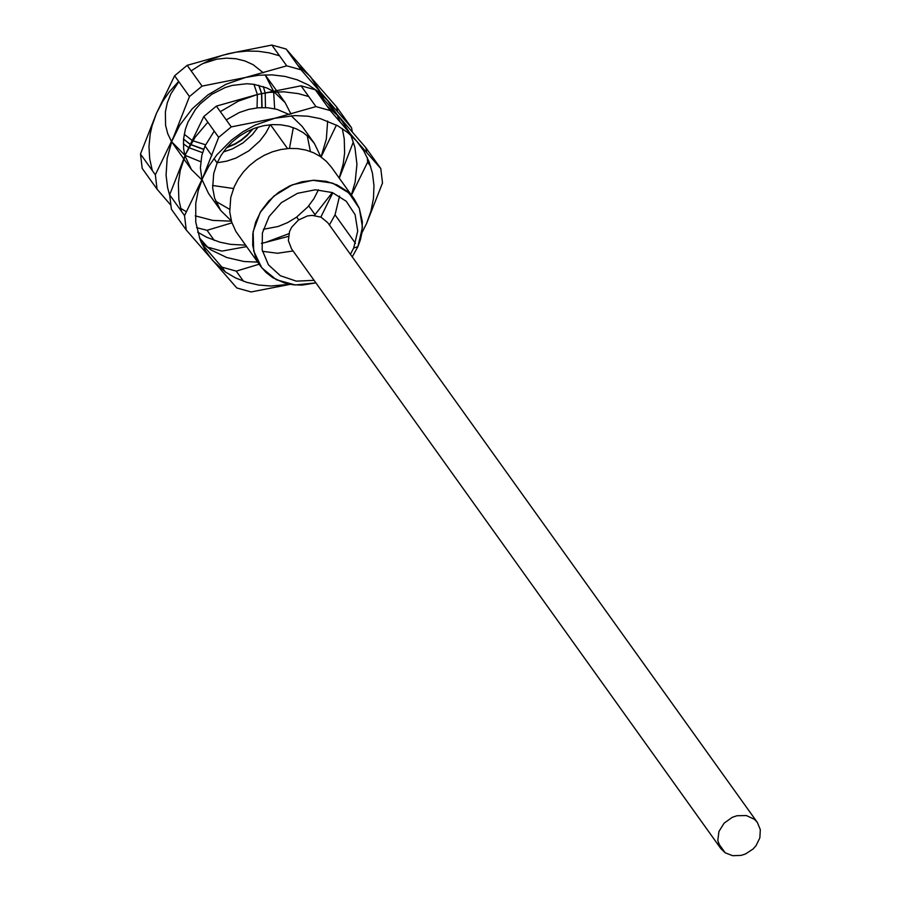 <?xml version="1.0" encoding="UTF-8"?>
<svg xmlns="http://www.w3.org/2000/svg" width="901" height="901" viewBox="0 0 901 901"><rect width="100%" height="100%" fill="white"/><g stroke="black" fill="none" stroke-linecap="round" stroke-linejoin="round"><path stroke-width="1.35" d="M308.75 96.553L298.411 93.636L283.894 91.823L268.915 92.42L257.63 94.447L301.058 85.82L315.373 89.807L339.542 117.265L326.917 105.901M207.827 122.198L195.089 137.279L185.64 154.161L203.795 116.556L216.375 106.115L257.63 94.447L238.269 101.182L220.34 111.656M370.75 166.55L367.608 162.169L367.338 157.63L367.608 162.169L351.469 195.179M351.367 195.033L355.163 181.923L356.942 164.32L354.893 147.246L350.894 135.251M350.196 133.708L339.542 117.265L365.874 147.753L366.752 152.663L365.874 147.753L380.785 168.543L356.627 141.097L363.722 150.827L369.05 161.673L372.496 173.397L373.971 185.73L373.465 198.4L370.964 211.116L366.538 223.606L361.932 232.785M289.987 284.299L270.964 286.022L258.576 285.02L246.705 282.317L235.611 277.959L225.498 272.046L212.625 260.524L205.529 250.805L200.191 239.959L195.754 222.13L195.765 203.232L198.265 190.505L202.691 178.004L184.536 215.621L169.647 194.807L171.393 209.223L169.647 194.807L185.64 154.161L180.223 170.593L178.353 183.117L178.86 199.549L181.473 211.341M259.139 264.218L236.242 271.133L221.928 267.147L201.869 243.912M201.205 242.425L211.284 250.084L226.782 257.517L244.025 261.504L257.652 262.123M171.393 209.223L186.27 230.037L184.536 215.621L186.27 230.037L236.805 287.971L251.131 291.947L290.212 284.333M366.538 223.606L382.52 182.971L380.785 168.543L382.52 182.971M356.627 141.097L330.284 110.598L315.958 106.6L274.704 118.279L294.728 115.598L307.86 116.195L320.474 118.684L337.796 125.813L347.921 132.695L356.627 141.097M218.673 137.346L202.691 178.004L208.942 166.021L216.893 154.803L231.591 139.993L242.91 131.771L255.174 125.081L274.704 118.279L231.264 126.906L218.673 137.346L231.264 126.906L216.375 106.115L203.795 116.556L218.673 137.346M315.373 89.807L301.058 85.82L315.958 106.6L330.284 110.598L315.373 89.807M225.351 271.956L221.928 267.147L236.242 271.133L243.473 281.247M251.131 291.947L236.805 287.971M214.213 131.118L205 145.962L201.779 155.591L200.394 167.811L201.993 179.603M202.004 179.626L208.559 193.512L220.711 210.485L214.629 198.254L212.67 187.96L213.695 173.6L217.141 162.935L221.162 155.276L226.309 148.147L232.447 141.716L239.429 136.13L247.088 131.523L255.242 128.021L263.689 125.701L272.237 124.608L280.673 124.788L288.782 126.219L296.384 128.877L303.288 132.695L309.336 137.583L314.37 143.417L320.824 156.83M215.688 201.25L229.609 209.314M310.394 151.458L307.241 135.679M314.37 143.417L302.218 126.455L291.192 115.767M289.289 114.551L276.911 109.325L267.788 107.76L258.294 107.771L248.699 109.37L239.317 112.512L226.241 119.889M205 145.962L211.893 155.603L205 145.962M213.999 158.531L217.141 162.935L213.999 158.531M318.447 189.818L313.897 198.704L307.849 206.892L296.418 217.276L287.577 222.626L278.094 226.5L263.329 229.293M231.332 220.914L220.711 210.485M169.681 195.427L167.575 187.521L166.066 175.166L167.181 158.204L171.809 141.322L179.749 125.205L192.24 108.773L207.906 94.898L225.96 84.3L245.477 77.486L202.061 86.113L189.469 96.553L173.499 137.2L155.344 174.794L140.477 154.003L142.212 168.419L140.477 154.003L156.447 113.368L174.603 75.774L187.183 65.334L228.415 53.677L271.832 45.05L286.135 49.037L336.636 106.971L351.536 127.751L352.302 131.985L351.536 127.751L301.035 69.816L286.721 65.829L245.477 77.486L258.835 75.233L272.113 74.873L285.009 76.416L297.251 79.829L308.559 85.032L318.672 91.902L327.378 100.304L336.692 114.01M339.283 178.161L353.271 142.178M336.895 114.404L340.33 122.288M342.301 128.573L344.25 138.833L344.621 153.012L343.236 163.802L339.204 178.06M288.872 233.697L265.322 242.482L288.388 236.389M320.857 217.073L332.818 192.746M332.345 192.566L314.393 215.429M142.212 168.419L157.078 189.221L155.344 174.794L157.078 189.221L170.604 204.921M199.436 237.909L207.613 247.133L221.928 251.109L246.559 246.626M261.448 243.394L265.322 242.482L261.448 243.326M245.5 245.151L230.701 244.374L220.047 242.211L206.746 237.29L197.657 232.143M231.929 222.851L207.05 230.307L196.632 227.671L207.05 230.307L214.269 240.409M180.605 208.3L186.518 211.836M195.258 215.846L212.76 220.407L231.411 221.173M178.635 81.417L169.23 91.97L162.844 101.16L156.447 113.368L152.089 125.644L150.208 133.967L148.98 146.469L149.69 158.745L152.303 170.537M279.524 55.783L269.185 52.866L258.362 51.278L247.223 51.053L235.938 52.179L222.795 55.198L211.758 59.207L201.148 64.467L191.147 70.875M320.959 92.927L310.304 76.495L297.679 65.131M336.433 125.07L321.071 157.011M321.049 156.988L326.331 139.081L327.649 121.049M323.391 98.862L321.657 94.459M336.636 106.971L337.503 111.882L336.636 106.971M338.089 116.848L338.303 119.934L338.089 116.848M286.721 65.829L301.035 69.816L286.135 49.037L271.832 45.05L286.721 65.829M189.469 96.553L202.061 86.113L187.183 65.334L174.603 75.774L189.469 96.553M298.704 219.844L296.711 217.073M308.728 205.856L315.091 214.742M221.928 251.109L207.613 247.133M354.307 199.132L331.455 167.248L326.421 161.414L320.373 156.526L313.469 152.708L305.856 150.05L297.747 148.62L289.311 148.44L280.763 149.532L272.316 151.852L264.151 155.355L256.492 159.961L249.509 165.547L243.371 171.99L238.236 179.119L234.204 186.777L230.757 197.443L229.732 211.814L231.681 222.096L235.893 231.478L260.592 266.234L255.343 256.413L252.708 245.41L252.821 233.776L255.67 222.074L261.11 210.913L268.881 200.844L278.578 192.364L289.728 185.91L301.767 181.799L314.089 180.245L326.083 181.315L337.132 184.964L346.705 191.001L354.307 199.132L359.24 208.12L362.36 221.669L361.988 232.435L360.434 239.655L357.877 246.728L352.235 256.864L357.877 246.728L362.461 227.142L359.319 208.322L348.89 192.927L332.638 183.128L312.838 180.29L292.296 184.806L273.87 196.069L260.175 212.467L253.125 231.715L253.699 251.097L261.842 267.901L276.382 279.749L295.291 284.986L315.913 282.88L302.117 285.099L293.05 284.761L284.401 282.959L272.688 277.632L266.054 272.496L260.592 266.234M262.45 251.311L277.474 253.249L293.073 250.974M329.394 224.968L335.037 214.843L355.467 243.36L335.037 214.843L339.576 196.08M725.192 852.808L720.856 848.618L717.793 840.52L718.953 831.443L724.111 823.165L732.231 817.353L736.928 815.743L746.388 815.551L754.419 819.313L757.381 822.478L760.32 829.697L759.847 837.862L756.04 845.656L753.056 849.012L745.521 853.968L741.286 855.364L732.727 855.713L725.192 852.808L718.288 843.167L725.192 852.808M757.381 822.478L327.75 222.682L321.094 217.186L312.163 215.362L307.387 215.958L298.411 220.058L291.631 227.243L289.525 231.568L288.376 240.612L291.44 248.687L720.856 848.618M183.545 139.081L190.111 144.171L183.545 139.081M190.55 144.43L203.705 149.206L190.55 144.43M227.097 147.212L235.341 143.619L241.096 140.015L247.989 134.159L252.415 129.091L247.989 134.159L241.096 140.015L235.341 143.619L227.097 147.212M261.831 107.579L261.56 93.591L261.831 107.579M261.538 93.524L258.756 85.235L261.538 93.524M258.835 85.257L261.684 93.49L258.835 85.257M261.695 93.558L262.09 107.568L261.695 93.558M253.046 128.832L246.795 135.826L241.31 140.319L235.285 144.059L226.658 147.73L235.285 144.059L241.31 140.319L246.795 135.826L253.046 128.832M203.615 149.442L190.483 144.554L203.615 149.442M190.055 144.306L183.545 139.159L190.055 144.306M184.221 134.238L191.924 140.286M192.78 140.759L205.541 144.768M257.044 107.883L257.359 94.515L253.947 84.311M258.08 127.097L252.46 134.486L243.112 142.831L232.199 148.992L223.392 151.931L232.199 148.992L243.112 142.831L252.46 134.486L258.08 127.097M202.556 152.674L188.771 147.64L202.556 152.674M188.579 147.527L183.342 143.833L188.579 147.527M263.306 86.575L265.119 92.713L263.306 86.575M265.164 92.938L265.491 107.613L265.164 92.938M314.077 280.324L296.316 281.146L280.369 275.729L268.43 264.815L262.157 249.904L262.382 233.032L269.106 216.522L281.382 202.646L297.533 193.31L315.35 189.784L332.368 192.566L346.254 201.272L355.107 214.708L357.72 231.016L353.71 247.966L357.877 246.728L353.71 247.966L350.41 254.307M202.128 180.099L191.519 169.681L184.953 155.783L183.624 148.778L183.545 139.103L185.369 129.339L187.949 122.142L195.382 109.539L200.236 103.863L211.814 94.278L225.194 87.543L232.289 85.404L246.649 83.748L253.688 84.266L266.842 87.96L272.744 91.057M274.107 91.936L285.144 102.635L290.989 114.089M293.321 127.638L289.469 148.428M287.554 148.564L270.48 124.732L287.554 148.564M274.659 108.784L273.645 91.97L274.659 108.784M276.325 90.314L265.108 74.828L273.375 90.922M263.385 72.857L253.091 64.669L244.892 60.941L235.938 58.745L226.489 58.148L216.837 59.162L202.635 63.644L216.837 59.162L226.489 58.148L235.938 58.745L244.892 60.941L253.091 64.669L263.385 72.857M178.826 81.676L170.818 93.941L167.304 102.793L165.379 111.882L165.581 125.34L167.777 133.821L171.55 141.592L167.777 133.821L165.581 125.34L165.379 111.882L167.304 102.793L170.818 93.941L178.826 81.676M184.773 155.118L171.641 141.75L183.669 158.711M185.122 155.355L200.709 161.73L185.122 155.355M217.231 162.743L226.68 161.155L235.938 158.069L248.845 150.85L259.848 140.95L265.75 133.179L270.3 124.743L265.75 133.179L259.848 140.95L248.845 150.85L235.938 158.069L226.68 161.155L217.231 162.743M233.483 188.523L212.546 185.471M285.144 102.635L277.373 91.789M183.748 158.824L191.519 169.681"/></g></svg>
